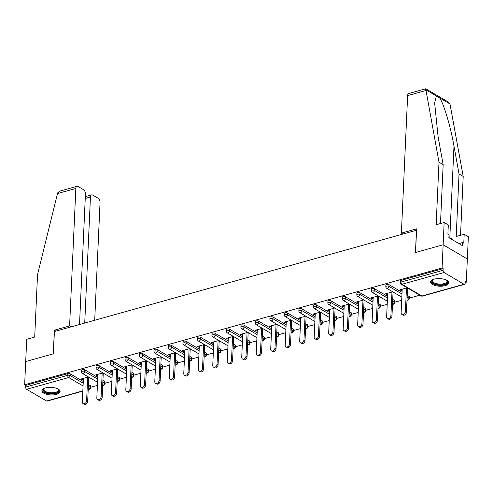 <?xml version="1.0" encoding="UTF-8"?>
<svg xmlns="http://www.w3.org/2000/svg" width="493" height="493" viewBox="0 0 493 493"><rect width="100%" height="100%" fill="white"/><g stroke="black" fill="none" stroke-linecap="round" stroke-linejoin="round"><path stroke-width="0.74" d="M56.504 394.363A9.108 3.796 -177.4 0 0 60.097 391.541A9.108 3.796 -177.4 0 0 55.117 387.892A9.108 3.796 -177.4 0 0 45.498 387.899A9.108 3.796 -177.4 0 0 41.905 390.715A9.108 3.796 -177.4 0 0 46.878 394.363A9.108 3.796 -177.4 0 0 56.504 394.363M445.142 285.638A9.108 3.796 -177.4 0 0 448.735 282.822A9.108 3.796 -177.4 0 0 443.755 279.174A9.108 3.796 -177.4 0 0 434.136 279.174A9.108 3.796 -177.4 0 0 430.537 281.996A9.108 3.796 -177.4 0 0 435.516 285.638A9.108 3.796 -177.4 0 0 445.142 285.638M79.515 324.517L85.437 194.069A3.5 1.972 74.4 0 0 83.465 189.651L78.104 186.502A3.5 1.972 74.4 0 0 77.013 186.305A3.5 1.972 74.4 0 0 75.842 188.437L57.508 193.564L37.542 274.509L34.701 337.052L26.714 339.283L25.704 361.548L53.386 353.801L54.396 331.542L416.468 230.256L415.457 252.515L443.139 244.768L467.339 258.985L466.286 282.199L465.226 281.577L465.152 283.272A1.75 0.986 74.4 0 1 464.56 284.338L422.483 296.108A1.75 0.986 74.4 0 1 421.94 296.016L464.018 284.245A1.75 0.986 74.4 0 0 464.56 284.338M90.502 387.325L97.392 385.397M104.997 383.271L111.886 381.342M119.485 379.216L126.374 377.287M133.973 375.161L140.869 373.238M148.467 371.112L155.357 369.183M162.955 367.057L169.845 365.128M177.449 363.002L184.339 361.073M191.937 358.947L198.827 357.018M206.425 354.892L213.315 352.97M220.919 350.843L227.809 348.915M235.407 346.789L242.297 344.86M249.896 342.734L256.791 340.805M264.39 338.679L271.279 336.756M278.878 334.63L285.767 332.701M293.366 330.575L300.262 328.646M307.86 326.52L314.75 324.591M322.348 322.465L329.238 320.536M336.842 318.41L343.732 316.488M351.33 314.361L358.22 312.433M365.818 310.307L372.708 308.378M380.313 306.252L387.202 304.323M394.801 302.197L401.69 300.268M409.289 298.142L419.857 295.19M465.182 282.507L466.286 282.199M444.051 272.518L401.974 284.288A1.75 0.986 74.4 0 1 400.988 282.076A1.75 0.727 -177.4 0 0 400.298 282.618L400.371 280.924A1.75 0.727 2.6 0 1 401.062 280.381L400.988 282.076L443.065 270.306A1.75 0.986 74.4 0 0 444.051 272.518L464.018 284.245M401.062 280.381L443.139 268.611L442.079 267.989L443.139 244.768L467.339 258.985L468.35 236.72L464.184 234.28L456.198 236.511L459.038 173.967L453.979 146.107C450.596 126.442 443.386 102.402 439.479 97.78L436.404 95.975L434.641 102.908L438.098 136.783L443.164 164.644L440.489 223.532M443.065 270.306L443.139 268.611M55.937 331.111L54.366 330.193L53.293 353.832L25.704 361.548L24.65 384.762L442.079 267.989M82.83 391.128L47.131 401.117A1.75 0.986 -105.6 0 1 46.588 401.019L26.616 389.291A1.75 0.986 -105.6 0 1 25.63 387.079L25.71 385.384L24.65 384.762M407.224 287.77L399.922 289.816L400.975 290.439L401.019 289.508M400.975 290.439L402.152 290.106M407.526 288.602L408.284 288.393M25.71 385.384L67.787 373.614A1.75 0.727 2.6 0 1 70.24 373.848L83.268 381.496M88.432 384.534L90.207 385.575A1.75 0.727 2.6 0 1 90.564 386.044L90.484 387.738A1.75 0.727 -177.4 0 0 90.133 387.27L90.207 385.575M104.695 381.52A1.75 0.727 2.6 0 1 105.052 381.989L104.978 383.683A1.75 0.727 -177.4 0 0 104.621 383.215L104.695 381.52L102.926 380.479M84.728 369.793L84.648 371.488A1.75 0.727 2.6 0 0 82.202 371.254A1.75 0.727 -177.4 0 0 81.511 371.796L81.585 370.101A1.75 0.727 2.6 0 1 82.276 369.559A1.75 0.727 2.6 0 1 84.728 369.793L97.756 377.441M119.189 377.465A1.75 0.727 2.6 0 1 119.546 377.934L119.466 379.628A1.75 0.727 -177.4 0 0 119.109 379.16L119.189 377.465L117.414 376.424M99.216 365.738L99.142 367.433A1.75 0.727 2.6 0 0 96.69 367.205A1.75 0.727 -177.4 0 0 95.999 367.747L96.073 366.046A1.75 0.727 2.6 0 1 96.764 365.504A1.75 0.727 2.6 0 1 99.216 365.738L112.244 373.392M133.677 373.411A1.75 0.727 2.6 0 1 134.034 373.879L133.954 375.58A1.75 0.727 -177.4 0 0 133.603 375.105L133.677 373.411L131.902 372.369M113.71 361.683L113.63 363.378A1.75 0.727 2.6 0 0 111.178 363.15A1.75 0.727 -177.4 0 0 110.487 363.692L110.568 361.998A1.75 0.727 2.6 0 1 111.258 361.455A1.75 0.727 2.6 0 1 113.71 361.683L126.738 369.337M148.165 369.356A1.75 0.727 2.6 0 1 148.522 369.824L148.448 371.525A1.75 0.727 -177.4 0 0 148.091 371.056L148.165 369.356L146.396 368.314M128.198 357.628L128.125 359.329A1.75 0.727 2.6 0 0 125.672 359.095A1.75 0.727 -177.4 0 0 124.982 359.637L125.056 357.943A1.75 0.727 2.6 0 1 125.746 357.4A1.75 0.727 2.6 0 1 128.198 357.628L141.226 365.282M162.659 365.307A1.75 0.727 2.6 0 1 163.017 365.775L162.936 367.47A1.75 0.727 -177.4 0 0 162.579 367.002L162.659 365.307L160.884 364.265M142.687 353.58L142.613 355.274A1.75 0.727 2.6 0 0 140.16 355.04A1.75 0.727 -177.4 0 0 139.47 355.582L139.544 353.888A1.75 0.727 2.6 0 1 140.24 353.345A1.75 0.727 2.6 0 1 142.687 353.58L155.72 361.227M177.147 361.252A1.75 0.727 2.6 0 1 177.505 361.72L177.431 363.415A1.75 0.727 -177.4 0 0 177.073 362.947L177.147 361.252L175.372 360.21M157.181 349.525L157.101 351.219A1.75 0.727 2.6 0 0 154.648 350.985A1.75 0.727 -177.4 0 0 153.958 351.527L154.038 349.833A1.75 0.727 2.6 0 1 154.728 349.29A1.75 0.727 2.6 0 1 157.181 349.525L170.208 357.172M191.641 357.197A1.75 0.727 2.6 0 1 191.993 357.665L191.919 359.36A1.75 0.727 -177.4 0 0 191.561 358.892L191.641 357.197L189.867 356.156M171.669 345.47L171.595 347.164A1.75 0.727 2.6 0 0 169.142 346.936A1.75 0.727 -177.4 0 0 168.452 347.479L168.526 345.778A1.75 0.727 2.6 0 1 169.216 345.236A1.75 0.727 2.6 0 1 171.669 345.47L184.696 353.124M206.129 353.142A1.75 0.727 2.6 0 1 206.487 353.61L206.407 355.311A1.75 0.727 -177.4 0 0 206.049 354.837L206.129 353.142L204.355 352.101M186.163 341.415L186.083 343.11A1.75 0.727 2.6 0 0 183.63 342.881A1.75 0.727 -177.4 0 0 182.94 343.424L183.02 341.729A1.75 0.727 2.6 0 1 183.71 341.187A1.75 0.727 2.6 0 1 186.163 341.415L199.19 349.069M220.617 349.087A1.75 0.727 2.6 0 1 220.975 349.562L220.901 351.256A1.75 0.727 -177.4 0 0 220.544 350.788L220.617 349.087L218.849 348.046M200.651 337.36L200.571 339.061A1.75 0.727 2.6 0 0 198.124 338.827A1.75 0.727 -177.4 0 0 197.428 339.369L197.508 337.674A1.75 0.727 2.6 0 1 198.198 337.132A1.75 0.727 2.6 0 1 200.651 337.36L213.679 345.014M235.112 345.038A1.75 0.727 2.6 0 1 235.463 345.507L235.389 347.201A1.75 0.727 -177.4 0 0 235.032 346.733L235.112 345.038L233.337 343.997M215.139 333.311L215.065 335.006A1.75 0.727 2.6 0 0 212.612 334.772A1.75 0.727 -177.4 0 0 211.922 335.314L211.996 333.619A1.75 0.727 2.6 0 1 212.686 333.077A1.75 0.727 2.6 0 1 215.139 333.311L228.167 340.959M249.6 340.983A1.75 0.727 2.6 0 1 249.957 341.452L249.877 343.146A1.75 0.727 -177.4 0 0 249.526 342.678L249.6 340.983L247.825 339.942M229.633 329.256L229.553 330.951A1.75 0.727 2.6 0 0 227.1 330.717A1.75 0.727 -177.4 0 0 226.41 331.259L226.49 329.564A1.75 0.727 2.6 0 1 227.181 329.022A1.75 0.727 2.6 0 1 229.633 329.256L242.661 336.904M264.088 336.929A1.75 0.727 2.6 0 1 264.445 337.397L264.371 339.092A1.75 0.727 -177.4 0 0 264.014 338.623L264.088 336.929L262.319 335.887M244.121 325.201L244.047 326.896A1.75 0.727 2.6 0 0 241.595 326.668A1.75 0.727 -177.4 0 0 240.904 327.21L240.978 325.509A1.75 0.727 2.6 0 1 241.669 324.967A1.75 0.727 2.6 0 1 244.121 325.201L257.149 332.855M278.582 332.874A1.75 0.727 2.6 0 1 278.939 333.342L278.859 335.043A1.75 0.727 -177.4 0 0 278.502 334.568L278.582 332.874L276.807 331.832M258.609 321.146L258.535 322.841A1.75 0.727 2.6 0 0 256.083 322.613A1.75 0.727 -177.4 0 0 255.392 323.155L255.466 321.461A1.75 0.727 2.6 0 1 256.163 320.918A1.75 0.727 2.6 0 1 258.609 321.146L271.643 328.8M293.07 328.819A1.75 0.727 2.6 0 1 293.427 329.293L293.347 330.988A1.75 0.727 -177.4 0 0 292.996 330.52L293.07 328.819L291.295 327.777M273.104 317.091L273.023 318.792A1.75 0.727 2.6 0 0 270.571 318.558A1.75 0.727 -177.4 0 0 269.881 319.1L269.961 317.406A1.75 0.727 2.6 0 1 270.651 316.863A1.75 0.727 2.6 0 1 273.104 317.091L286.131 324.745M307.564 324.77A1.75 0.727 2.6 0 1 307.915 325.238L307.842 326.933A1.75 0.727 -177.4 0 0 307.484 326.465L307.564 324.77L305.789 323.728M287.592 313.043L287.518 314.737A1.75 0.727 2.6 0 0 285.065 314.503A1.75 0.727 -177.4 0 0 284.375 315.045L284.449 313.351A1.75 0.727 2.6 0 1 285.139 312.808A1.75 0.727 2.6 0 1 287.592 313.043L300.619 320.69M322.052 320.715A1.75 0.727 2.6 0 1 322.41 321.183L322.33 322.878A1.75 0.727 -177.4 0 0 321.972 322.41L322.052 320.715L320.277 319.674M302.08 308.988L302.006 310.682A1.75 0.727 2.6 0 0 299.553 310.448A1.75 0.727 -177.4 0 0 298.863 310.991L298.943 309.296A1.75 0.727 2.6 0 1 299.633 308.754A1.75 0.727 2.6 0 1 302.08 308.988L315.113 316.635M336.54 316.66A1.75 0.727 2.6 0 1 336.898 317.128L336.824 318.823A1.75 0.727 -177.4 0 0 336.466 318.355L336.54 316.66L334.765 315.619M316.574 304.933L316.494 306.628A1.75 0.727 2.6 0 0 314.047 306.399A1.75 0.727 -177.4 0 0 313.351 306.942L313.431 305.241A1.75 0.727 2.6 0 1 314.121 304.699A1.75 0.727 2.6 0 1 316.574 304.933L329.601 312.587M351.034 312.605A1.75 0.727 2.6 0 1 351.386 313.073L351.312 314.774A1.75 0.727 -177.4 0 0 350.954 314.3L351.034 312.605L349.26 311.564M331.062 300.878L330.988 302.579A1.75 0.727 2.6 0 0 328.535 302.345A1.75 0.727 -177.4 0 0 327.845 302.887L327.919 301.192A1.75 0.727 2.6 0 1 328.609 300.65A1.75 0.727 2.6 0 1 331.062 300.878L344.089 308.532M365.523 308.55A1.75 0.727 2.6 0 1 365.88 309.025L365.8 310.719A1.75 0.727 -177.4 0 0 365.442 310.251L365.523 308.55L363.748 307.509M345.556 296.823L345.476 298.524A1.75 0.727 2.6 0 0 343.023 298.29A1.75 0.727 -177.4 0 0 342.333 298.832L342.413 297.137A1.75 0.727 2.6 0 1 343.103 296.595A1.75 0.727 2.6 0 1 345.556 296.823L358.584 304.477M380.011 304.501A1.75 0.727 2.6 0 1 380.368 304.97L380.294 306.664A1.75 0.727 -177.4 0 0 379.937 306.196L380.011 304.501L378.242 303.46M360.044 292.774L359.964 294.469A1.75 0.727 2.6 0 0 357.517 294.235A1.75 0.727 -177.4 0 0 356.821 294.777L356.901 293.082A1.75 0.727 2.6 0 1 357.591 292.54A1.75 0.727 2.6 0 1 360.044 292.774L373.072 300.422M394.505 300.447A1.75 0.727 2.6 0 1 394.862 300.915L394.782 302.61A1.75 0.727 -177.4 0 0 394.425 302.141L394.505 300.447L392.73 299.405M374.532 288.719L374.458 290.414A1.75 0.727 2.6 0 0 372.005 290.186A1.75 0.727 -177.4 0 0 371.315 290.722L371.389 289.027A1.75 0.727 2.6 0 1 372.079 288.485A1.75 0.727 2.6 0 1 374.532 288.719L387.56 296.367M408.993 296.392A1.75 0.727 2.6 0 1 409.35 296.86L409.27 298.555A1.75 0.727 -177.4 0 0 408.919 298.086L408.993 296.392L407.218 295.35M389.026 284.664L388.946 286.359A1.75 0.727 2.6 0 0 386.494 286.131A1.75 0.727 -177.4 0 0 385.803 286.673L385.883 284.972A1.75 0.727 2.6 0 1 386.574 284.43A1.75 0.727 2.6 0 1 389.026 284.664L402.054 292.318M392.736 291.825L385.427 293.871L386.487 294.487L387.664 294.161M393.038 292.657L393.796 292.448M378.248 295.88L370.939 297.92L371.999 298.542L373.17 298.216M378.544 296.712L379.302 296.503M363.754 299.935L356.451 301.975L357.505 302.597L358.682 302.271M364.056 300.767L364.814 300.551M349.266 303.984L341.957 306.03L343.017 306.652L344.194 306.319M349.568 304.822L350.326 304.606M334.772 308.039L327.469 310.085L328.529 310.707L329.7 310.374M335.074 308.871L335.832 308.661M320.284 312.094L312.975 314.14L314.035 314.756L315.212 314.429M320.586 312.926L321.344 312.716M305.796 316.149L298.487 318.188L299.547 318.811L300.724 318.484M306.091 316.981L306.849 316.771M291.301 320.197L283.999 322.243L285.053 322.866L286.23 322.539M291.603 321.035L292.361 320.82M276.813 324.252L269.505 326.298L270.565 326.921L271.742 326.588M277.115 325.09L277.873 324.875M262.325 328.307L255.017 330.353L256.077 330.976L257.247 330.643M262.621 329.139L263.379 328.93M247.831 332.362L240.529 334.408L241.582 335.024L242.759 334.698M248.133 333.194L248.891 332.985M233.343 336.417L226.034 338.457L227.094 339.079L228.271 338.753M233.645 337.249L234.403 337.039M218.849 340.466L211.546 342.512L212.606 343.134L213.777 342.808M219.151 341.304L219.909 341.088M204.361 344.521L197.058 346.567L198.112 347.189L199.289 346.856M204.663 345.353L205.421 345.143M189.873 348.576L182.564 350.622L183.624 351.244L184.801 350.911M190.175 349.408L190.933 349.198M175.379 352.631L168.076 354.67L169.136 355.293L170.307 354.966M175.681 353.463L176.439 353.253M160.891 356.685L153.582 358.725L154.642 359.348L155.819 359.021M161.193 357.517L161.951 357.302M146.403 360.734L139.094 362.78L140.154 363.403L141.325 363.076M146.698 361.572L147.456 361.357M131.908 364.789L124.606 366.835L125.66 367.458L126.837 367.125M132.21 365.621L132.968 365.412M117.42 368.844L110.112 370.89L111.171 371.512L112.349 371.18M117.722 369.676L118.48 369.467M102.932 372.899L95.624 374.939L96.683 375.561L97.854 375.235M103.228 373.731L103.986 373.521M88.438 376.954L81.135 378.994L82.189 379.616L83.366 379.29M88.74 377.786L89.498 377.57M386.487 294.487L386.53 293.563M371.999 298.542L372.042 297.612M357.505 302.597L357.548 301.667M343.017 306.652L343.06 305.722M328.529 310.707L328.566 309.777M314.035 314.756L314.078 313.831M299.547 318.811L299.59 317.88M285.053 322.866L285.096 321.935M270.565 326.921L270.608 325.99M256.077 330.976L256.12 330.045M241.582 335.024L241.625 334.1M227.094 339.079L227.137 338.149M212.606 343.134L212.643 342.204M198.112 347.189L198.155 346.259M183.624 351.244L183.667 350.313M169.136 355.293L169.173 354.368M154.642 359.348L154.685 358.417M140.154 363.403L140.197 362.472M125.66 367.458L125.703 366.527M111.171 371.512L111.215 370.582M96.683 375.561L96.727 374.631M82.189 379.616L82.232 378.686M402.196 289.175L401.129 312.71A2.687 1.917 -59.6 0 0 401.906 314.429A2.687 1.917 -59.6 0 0 404.124 314.023A2.687 1.917 -59.6 0 0 405.4 311.514L406.466 287.986M405.4 311.514L406.46 312.137A2.687 1.917 120.4 0 1 405.184 314.645A2.687 1.917 120.4 0 1 402.96 315.052L401.906 314.429M406.46 312.137L407.557 287.967M387.708 293.23L386.635 316.765A2.687 1.917 -59.6 0 0 387.412 318.484A2.687 1.917 -59.6 0 0 389.636 318.077A2.687 1.917 -59.6 0 0 390.912 315.569L391.978 292.035M390.912 315.569L391.966 316.192A2.687 1.917 120.4 0 1 390.696 318.7A2.687 1.917 120.4 0 1 388.472 319.107L387.412 318.484M391.966 316.192L393.063 292.016M373.213 297.285L372.147 320.82A2.687 1.917 -59.6 0 0 372.924 322.539A2.687 1.917 -59.6 0 0 375.142 322.132A2.687 1.917 -59.6 0 0 376.418 319.624L377.49 296.09M376.418 319.624L377.478 320.247A2.687 1.917 120.4 0 1 376.202 322.749A2.687 1.917 120.4 0 1 373.984 323.161L372.924 322.539M377.478 320.247L378.575 296.071M358.725 301.34L357.653 324.875A2.687 1.917 -59.6 0 0 358.429 326.588A2.687 1.917 -59.6 0 0 360.654 326.181A2.687 1.917 -59.6 0 0 361.93 323.679L362.996 300.145M361.93 323.679L362.99 324.302A2.687 1.917 120.4 0 1 361.714 326.804A2.687 1.917 120.4 0 1 359.489 327.21L358.429 326.588M362.99 324.302L364.087 300.126M344.231 305.395L343.165 328.93A2.687 1.917 -59.6 0 0 343.941 330.643A2.687 1.917 -59.6 0 0 346.166 330.236A2.687 1.917 -59.6 0 0 347.436 327.734L348.508 304.199M347.436 327.734L348.496 328.35A2.687 1.917 120.4 0 1 347.22 330.858A2.687 1.917 120.4 0 1 345.001 331.265L343.941 330.643M348.496 328.35L349.592 304.181M329.743 309.444L328.677 332.978A2.687 1.917 -59.6 0 0 329.453 334.698A2.687 1.917 -59.6 0 0 331.672 334.291A2.687 1.917 -59.6 0 0 332.948 331.783L334.014 308.248M332.948 331.783L334.007 332.405A2.687 1.917 120.4 0 1 332.732 334.913A2.687 1.917 120.4 0 1 330.507 335.32L329.453 334.698M334.007 332.405L335.104 308.23M433.033 279.543A7.296 3.044 -177.4 0 0 432.977 279.599A7.296 3.044 -177.4 0 0 432.41 280.696A7.296 3.044 -177.4 0 0 438.191 283.95A7.296 3.044 -177.4 0 0 446.424 282.458A7.296 3.044 -177.4 0 0 446.991 281.361A7.296 3.044 -177.4 0 0 446.473 280.153A7.882 3.285 2.6 0 1 446.738 280.369A7.882 3.285 2.6 0 1 446.935 283.105A7.882 3.285 2.6 0 1 436.625 284.479A7.882 3.285 2.6 0 1 432.416 280.012A7.882 3.285 2.6 0 1 432.749 279.734A7.882 3.285 2.6 0 1 433.027 279.549M430.654 281.466A9.047 3.771 -177.4 0 0 438.178 285.225A9.047 3.771 -177.4 0 0 448.008 283.333A9.047 3.771 -177.4 0 0 448.667 282.286M451.73 239.37L451.526 238.68L450.01 238.359M451.496 239.234L451.526 238.68M58.297 391.824A7.882 3.285 2.6 0 1 47.987 393.198A7.882 3.285 2.6 0 1 43.778 388.737A7.882 3.285 2.6 0 1 44.111 388.459A7.882 3.285 2.6 0 1 44.388 388.268A7.296 3.044 -177.4 0 0 44.339 388.318A7.296 3.044 -177.4 0 0 43.772 389.421A7.296 3.044 -177.4 0 0 49.553 392.675A7.296 3.044 -177.4 0 0 57.786 391.183A7.296 3.044 -177.4 0 0 58.353 390.08A7.296 3.044 -177.4 0 0 57.835 388.878A7.882 3.285 2.6 0 1 58.1 389.094A7.882 3.285 2.6 0 1 58.297 391.824M42.016 390.185A9.047 3.771 -177.4 0 0 49.54 393.95A9.047 3.771 -177.4 0 0 59.376 392.052A9.047 3.771 -177.4 0 0 60.029 391.004M459.038 173.967L463.204 176.414L449.98 103.949L448.217 101.983L425.73 88.777L408.808 93.485A3.5 1.972 -105.6 0 0 407.631 95.617L401.388 233.109L402.96 234.033M463.204 176.414L460.53 235.303M425.36 89.356C425.687 88.457 425.866 88.611 425.903 89.806L438.998 162.197L436.157 224.746L444.15 222.509L448.31 224.956L447.909 233.861L449.037 234.52L448.889 237.7L462.508 245.699L462.656 242.519L458.891 243.573M444.15 222.509L443.139 244.768L415.55 252.49L416.622 228.851L401.388 233.109M462.656 242.519L463.784 243.185L464.184 234.28M438.998 162.197L443.164 164.644M57.508 193.564L57.767 192.794L60.146 191.025L77.013 186.305M94.705 320.265L100.042 202.648A3.5 1.972 74.4 0 0 98.07 198.223L92.709 195.074A3.5 1.972 74.4 0 0 91.624 194.883A3.5 1.972 74.4 0 0 90.447 197.015L85.24 198.469M84.722 323.057L90.447 197.015M71.171 326.853L69.599 325.928L75.842 188.437M54.366 330.193L69.599 325.928M315.255 313.499L314.183 337.033A2.687 1.917 -59.6 0 0 314.959 338.753A2.687 1.917 -59.6 0 0 317.184 338.346A2.687 1.917 -59.6 0 0 318.46 335.838L319.526 312.303M318.46 335.838L319.513 336.46A2.687 1.917 120.4 0 1 318.244 338.968A2.687 1.917 120.4 0 1 316.019 339.375L314.959 338.753M319.513 336.46L320.616 312.285M300.761 317.554L299.695 341.088A2.687 1.917 -59.6 0 0 300.471 342.808A2.687 1.917 -59.6 0 0 302.696 342.401A2.687 1.917 -59.6 0 0 303.965 339.893L305.038 316.358M303.965 339.893L305.025 340.515A2.687 1.917 120.4 0 1 303.75 343.017A2.687 1.917 120.4 0 1 301.531 343.43L300.471 342.808M305.025 340.515L306.122 316.34M286.273 321.609L285.207 345.143A2.687 1.917 -59.6 0 0 285.983 346.856A2.687 1.917 -59.6 0 0 288.202 346.45A2.687 1.917 -59.6 0 0 289.477 343.948L290.543 320.413M289.477 343.948L290.537 344.57A2.687 1.917 120.4 0 1 289.262 347.072A2.687 1.917 120.4 0 1 287.037 347.479L285.983 346.856M290.537 344.57L291.634 320.395M271.785 325.663L270.712 349.192A2.687 1.917 -59.6 0 0 271.489 350.911A2.687 1.917 -59.6 0 0 273.714 350.505A2.687 1.917 -59.6 0 0 274.989 348.003L276.055 324.468M274.989 348.003L276.043 348.619A2.687 1.917 120.4 0 1 274.774 351.127A2.687 1.917 120.4 0 1 272.549 351.534L271.489 350.911M276.043 348.619L277.14 324.449M257.291 329.712L256.224 353.247A2.687 1.917 -59.6 0 0 257.001 354.966A2.687 1.917 -59.6 0 0 259.226 354.559A2.687 1.917 -59.6 0 0 260.495 352.051L261.567 328.517M260.495 352.051L261.555 352.674A2.687 1.917 120.4 0 1 260.279 355.182A2.687 1.917 120.4 0 1 258.061 355.589L257.001 354.966M261.555 352.674L262.652 328.498M242.802 333.767L241.73 357.302A2.687 1.917 -59.6 0 0 242.513 359.021A2.687 1.917 -59.6 0 0 244.731 358.614A2.687 1.917 -59.6 0 0 246.007 356.106L247.073 332.572M246.007 356.106L247.067 356.729A2.687 1.917 120.4 0 1 245.791 359.237A2.687 1.917 120.4 0 1 243.567 359.644L242.513 359.021M247.067 356.729L248.164 332.553M228.314 337.822L227.242 361.357A2.687 1.917 -59.6 0 0 228.019 363.076A2.687 1.917 -59.6 0 0 230.243 362.669A2.687 1.917 -59.6 0 0 231.513 360.161L232.585 336.627M231.513 360.161L232.573 360.784A2.687 1.917 120.4 0 1 231.303 363.286A2.687 1.917 120.4 0 1 229.079 363.692L228.019 363.076M232.573 360.784L233.67 336.608M213.82 341.877L212.754 365.412A2.687 1.917 -59.6 0 0 213.531 367.125A2.687 1.917 -59.6 0 0 215.749 366.718A2.687 1.917 -59.6 0 0 217.025 364.216L218.097 340.681M217.025 364.216L218.085 364.838A2.687 1.917 120.4 0 1 216.809 367.34A2.687 1.917 120.4 0 1 214.591 367.747L213.531 367.125M218.085 364.838L219.182 340.663M199.332 345.932L198.26 369.46A2.687 1.917 -59.6 0 0 199.036 371.18A2.687 1.917 -59.6 0 0 201.261 370.773A2.687 1.917 -59.6 0 0 202.537 368.265L203.603 344.736M202.537 368.265L203.591 368.887A2.687 1.917 120.4 0 1 202.321 371.395A2.687 1.917 120.4 0 1 200.096 371.802L199.036 371.18M203.591 368.887L204.694 344.718M184.838 349.981L183.772 373.515A2.687 1.917 -59.6 0 0 184.548 375.235A2.687 1.917 -59.6 0 0 186.773 374.828A2.687 1.917 -59.6 0 0 188.043 372.32L189.115 348.785M188.043 372.32L189.102 372.942A2.687 1.917 120.4 0 1 187.827 375.45A2.687 1.917 120.4 0 1 185.608 375.857L184.548 375.235M189.102 372.942L190.199 348.767M170.35 354.036L169.284 377.57A2.687 1.917 -59.6 0 0 170.06 379.29A2.687 1.917 -59.6 0 0 172.279 378.883A2.687 1.917 -59.6 0 0 173.554 376.375L174.621 352.84M173.554 376.375L174.614 376.997A2.687 1.917 120.4 0 1 173.339 379.505A2.687 1.917 120.4 0 1 171.114 379.912L170.06 379.29M174.614 376.997L175.711 352.822M155.862 358.091L154.79 381.625A2.687 1.917 -59.6 0 0 155.566 383.344A2.687 1.917 -59.6 0 0 157.791 382.938A2.687 1.917 -59.6 0 0 159.066 380.43L160.133 356.895M159.066 380.43L160.12 381.052A2.687 1.917 120.4 0 1 158.851 383.554A2.687 1.917 120.4 0 1 156.626 383.961L155.566 383.344M160.12 381.052L161.223 356.877M141.368 362.145L140.302 385.68A2.687 1.917 -59.6 0 0 141.078 387.393A2.687 1.917 -59.6 0 0 143.303 386.987A2.687 1.917 -59.6 0 0 144.572 384.485L145.645 360.95M144.572 384.485L145.632 385.107A2.687 1.917 120.4 0 1 144.357 387.609A2.687 1.917 120.4 0 1 142.138 388.016L141.078 387.393M145.632 385.107L146.729 360.931M126.88 366.2L125.814 389.729A2.687 1.917 -59.6 0 0 126.59 391.448A2.687 1.917 -59.6 0 0 128.809 391.041A2.687 1.917 -59.6 0 0 130.084 388.533L131.15 365.005M130.084 388.533L131.144 389.156A2.687 1.917 120.4 0 1 129.869 391.664A2.687 1.917 120.4 0 1 127.644 392.071L126.59 391.448M131.144 389.156L132.241 364.986M112.392 370.249L111.319 393.784A2.687 1.917 -59.6 0 0 112.096 395.503A2.687 1.917 -59.6 0 0 114.321 395.096A2.687 1.917 -59.6 0 0 115.596 392.588L116.662 369.054M115.596 392.588L116.65 393.211A2.687 1.917 120.4 0 1 115.38 395.719A2.687 1.917 120.4 0 1 113.156 396.125L112.096 395.503M116.65 393.211L117.747 369.035M97.897 374.304L96.831 397.839A2.687 1.917 -59.6 0 0 97.608 399.558A2.687 1.917 -59.6 0 0 99.826 399.151A2.687 1.917 -59.6 0 0 101.102 396.643L102.174 373.109M101.102 396.643L102.162 397.266A2.687 1.917 120.4 0 1 100.886 399.774A2.687 1.917 120.4 0 1 98.668 400.18L97.608 399.558M102.162 397.266L103.259 373.09M83.409 378.359L82.337 401.894A2.687 1.917 -59.6 0 0 83.114 403.613A2.687 1.917 -59.6 0 0 85.338 403.2A2.687 1.917 -59.6 0 0 86.614 400.698L87.68 377.163M86.614 400.698L87.674 401.32A2.687 1.917 120.4 0 1 86.398 403.822A2.687 1.917 120.4 0 1 84.174 404.229L83.114 403.613M87.674 401.32L88.771 377.145M400.298 282.618A1.75 1.75 0 0 0 401.16 284.208A1.75 1.251 120.4 0 0 401.974 284.288L421.94 296.016A1.75 1.251 120.4 0 1 421.127 295.936A1.75 1.75 0 0 0 422.483 296.108M46.588 401.019L82.842 390.875M88.216 389.371L88.666 389.248L88.229 388.995M83.064 385.957L68.693 377.521L26.616 389.291M25.63 387.079L67.707 375.309L67.787 373.614M70.24 373.848L70.16 375.543A1.75 1.251 -59.6 0 1 68.693 377.521A1.75 0.986 -105.6 0 1 67.707 375.309A1.75 0.727 2.6 0 1 70.16 375.543L83.188 383.19M88.204 389.624L89.208 389.347A1.75 0.986 -105.6 0 1 88.666 389.248A1.75 1.251 -59.6 0 0 90.133 387.27L88.358 386.229M385.803 286.673A1.75 1.75 0 0 0 386.666 288.263A1.75 1.251 120.4 0 0 387.48 288.343A1.75 1.251 -59.6 0 0 388.946 286.359L401.974 294.013M407.144 297.045L408.919 298.086A1.75 1.251 -59.6 0 1 407.452 300.071A1.75 1.251 120.4 0 1 407.002 300.108M371.315 290.722A1.75 1.75 0 0 0 372.178 292.312A1.75 1.251 120.4 0 0 372.991 292.392A1.75 1.251 -59.6 0 0 374.458 290.414L387.486 298.068M392.65 301.1L394.425 302.141A1.75 1.251 -59.6 0 1 392.958 304.119A1.75 1.251 120.4 0 1 392.514 304.163M356.821 294.777A1.75 1.75 0 0 0 357.684 296.367A1.75 1.251 120.4 0 0 358.503 296.447A1.75 1.251 -59.6 0 0 359.964 294.469L372.998 302.117M378.162 305.155L379.937 306.196A1.75 1.251 -59.6 0 1 378.47 308.174A1.75 1.251 120.4 0 1 378.026 308.217M342.333 298.832A1.75 1.75 0 0 0 343.196 300.422A1.75 1.251 120.4 0 0 344.009 300.502A1.75 1.251 -59.6 0 0 345.476 298.524L358.503 306.171M363.674 309.21L365.442 310.251A1.75 1.251 -59.6 0 1 363.982 312.229A1.75 1.251 120.4 0 1 363.532 312.272M327.845 302.887A1.75 1.75 0 0 0 328.708 304.477A1.75 1.251 120.4 0 0 329.521 304.557A1.75 1.251 -59.6 0 0 330.988 302.579L344.015 310.226M349.18 313.258L350.954 314.3A1.75 1.251 -59.6 0 1 349.488 316.284A1.75 1.251 120.4 0 1 349.044 316.321M313.351 306.942A1.75 1.75 0 0 0 314.214 308.532A1.75 1.251 120.4 0 0 315.033 308.612A1.75 1.251 -59.6 0 0 316.494 306.628L329.521 314.281M334.692 317.313L336.466 318.355A1.75 1.251 -59.6 0 1 335 320.339A1.75 1.251 120.4 0 1 334.55 320.376M298.863 310.991A1.75 1.75 0 0 0 299.726 312.58A1.75 1.251 120.4 0 0 300.539 312.661A1.75 1.251 -59.6 0 0 302.006 310.682L315.033 318.336M320.204 321.368L321.972 322.41A1.75 1.251 -59.6 0 1 320.512 324.388A1.75 1.251 120.4 0 1 320.062 324.431M284.375 315.045A1.75 1.75 0 0 0 285.237 316.635A1.75 1.251 120.4 0 0 286.051 316.716A1.75 1.251 -59.6 0 0 287.518 314.737L300.545 322.385M305.709 325.423L307.484 326.465A1.75 1.251 -59.6 0 1 306.017 328.443A1.75 1.251 120.4 0 1 305.574 328.486M269.881 319.1A1.75 1.75 0 0 0 270.743 320.69A1.75 1.251 120.4 0 0 271.557 320.77A1.75 1.251 -59.6 0 0 273.023 318.792L286.051 326.44M291.221 329.478L292.996 330.52A1.75 1.251 -59.6 0 1 291.529 332.498A1.75 1.251 120.4 0 1 291.08 332.541M255.392 323.155A1.75 1.75 0 0 0 256.255 324.745A1.75 1.251 120.4 0 0 257.069 324.825A1.75 1.251 -59.6 0 0 258.535 322.841L271.563 330.495M276.733 333.527L278.502 334.568A1.75 1.251 -59.6 0 1 277.035 336.553A1.75 1.251 120.4 0 1 276.591 336.59M240.904 327.21A1.75 1.75 0 0 0 241.767 328.8A1.75 1.251 120.4 0 0 242.581 328.88A1.75 1.251 -59.6 0 0 244.047 326.896L257.075 334.55M262.239 337.582L264.014 338.623A1.75 1.251 -59.6 0 1 262.547 340.608A1.75 1.251 120.4 0 1 262.103 340.645M226.41 331.259A1.75 1.75 0 0 0 227.273 332.849A1.75 1.251 120.4 0 0 228.086 332.929A1.75 1.251 -59.6 0 0 229.553 330.951L242.581 338.605M247.751 341.637L249.526 342.678A1.75 1.251 -59.6 0 1 248.059 344.656A1.75 1.251 120.4 0 1 247.609 344.699M211.922 335.314A1.75 1.75 0 0 0 212.785 336.904A1.75 1.251 120.4 0 0 213.598 336.984A1.75 1.251 -59.6 0 0 215.065 335.006L228.093 342.653M233.257 345.692L235.032 346.733A1.75 1.251 -59.6 0 1 233.565 348.711A1.75 1.251 120.4 0 1 233.121 348.754M197.428 339.369A1.75 1.75 0 0 0 198.291 340.959A1.75 1.251 120.4 0 0 199.11 341.039A1.75 1.251 -59.6 0 0 200.571 339.061L213.605 346.708M218.769 349.747L220.544 350.788A1.75 1.251 -59.6 0 1 219.077 352.766A1.75 1.251 120.4 0 1 218.627 352.803M182.94 343.424A1.75 1.75 0 0 0 183.803 345.014A1.75 1.251 120.4 0 0 184.616 345.094A1.75 1.251 -59.6 0 0 186.083 343.11L199.11 350.763M204.281 353.795L206.049 354.837A1.75 1.251 -59.6 0 1 204.589 356.821A1.75 1.251 120.4 0 1 204.139 356.858M168.452 347.479A1.75 1.75 0 0 0 169.315 349.069A1.75 1.251 120.4 0 0 170.128 349.149A1.75 1.251 -59.6 0 0 171.595 347.164L184.622 354.818M189.787 357.85L191.561 358.892A1.75 1.251 -59.6 0 1 190.095 360.87A1.75 1.251 120.4 0 1 189.651 360.913M153.958 351.527A1.75 1.75 0 0 0 154.82 353.117A1.75 1.251 120.4 0 0 155.64 353.198A1.75 1.251 -59.6 0 0 157.101 351.219L170.128 358.873M175.298 361.905L177.073 362.947A1.75 1.251 -59.6 0 1 175.607 364.925A1.75 1.251 120.4 0 1 175.157 364.968M139.47 355.582A1.75 1.75 0 0 0 140.332 357.172A1.75 1.251 120.4 0 0 141.146 357.252A1.75 1.251 -59.6 0 0 142.613 355.274L155.64 362.922M160.81 365.96L162.579 367.002A1.75 1.251 -59.6 0 1 161.119 368.98A1.75 1.251 120.4 0 1 160.669 369.023M124.982 359.637A1.75 1.75 0 0 0 125.844 361.227A1.75 1.251 120.4 0 0 126.658 361.307A1.75 1.251 -59.6 0 0 128.125 359.329L141.152 366.977M146.316 370.015L148.091 371.056A1.75 1.251 -59.6 0 1 146.624 373.035A1.75 1.251 120.4 0 1 146.181 373.072M110.487 363.692A1.75 1.75 0 0 0 111.35 365.282A1.75 1.251 120.4 0 0 112.164 365.362A1.75 1.251 -59.6 0 0 113.63 363.378L126.658 371.032M131.828 374.064L133.603 375.105A1.75 1.251 -59.6 0 1 132.136 377.09A1.75 1.251 120.4 0 1 131.686 377.127M95.999 367.747A1.75 1.75 0 0 0 96.862 369.331A1.75 1.251 120.4 0 0 97.676 369.411A1.75 1.251 -59.6 0 0 99.142 367.433L112.17 375.087M117.334 378.119L119.109 379.16A1.75 1.251 -59.6 0 1 117.642 381.138A1.75 1.251 120.4 0 1 117.198 381.181M81.511 371.796A1.75 1.75 0 0 0 82.368 373.386A1.75 1.251 120.4 0 0 83.188 373.466A1.75 1.251 -59.6 0 0 84.648 371.488L97.682 379.142M102.846 382.174L104.621 383.215A1.75 1.251 -59.6 0 1 103.154 385.193A1.75 1.251 120.4 0 1 102.71 385.236M449.98 103.949L439.479 97.78M436.404 95.975L425.903 89.806M425.97 90.49L407.631 95.617M449.795 238.23L453.979 146.107M401.16 284.208L421.127 295.936M407.002 300.151A1.75 1.75 0 0 0 409.27 298.555M386.666 288.263L401.832 297.168M392.514 304.206A1.75 1.75 0 0 0 394.782 302.61M372.178 292.312L387.344 301.223M378.02 308.254A1.75 1.75 0 0 0 380.294 306.664M357.684 296.367L372.85 305.272M363.532 312.309A1.75 1.75 0 0 0 365.8 310.719M343.196 300.422L358.362 309.327M349.038 316.364A1.75 1.75 0 0 0 351.312 314.774M328.708 304.477L343.874 313.382M334.55 320.419A1.75 1.75 0 0 0 336.824 318.823M314.214 308.532L329.379 317.437M320.062 324.474A1.75 1.75 0 0 0 322.33 322.878M299.726 312.58L314.891 321.491M305.568 328.523A1.75 1.75 0 0 0 307.842 326.933M285.237 316.635L300.397 325.54M291.08 332.578A1.75 1.75 0 0 0 293.347 330.988M270.743 320.69L285.909 329.595M276.591 336.633A1.75 1.75 0 0 0 278.859 335.043M256.255 324.745L271.421 333.65M262.097 340.688A1.75 1.75 0 0 0 264.371 339.092M241.767 328.8L256.927 337.705M247.609 344.743A1.75 1.75 0 0 0 249.877 343.146M227.273 332.849L242.439 341.76M233.121 348.791A1.75 1.75 0 0 0 235.389 347.201M212.785 336.904L227.951 345.809M218.627 352.846A1.75 1.75 0 0 0 220.901 351.256M198.291 340.959L213.457 349.864M204.139 356.901A1.75 1.75 0 0 0 206.407 355.311M183.803 345.014L198.969 353.919M189.645 360.956A1.75 1.75 0 0 0 191.919 359.36M169.315 349.069L184.481 357.973M175.157 365.011A1.75 1.75 0 0 0 177.431 363.415M154.82 353.117L169.986 362.022M160.669 369.06A1.75 1.75 0 0 0 162.936 367.47M140.332 357.172L155.498 366.077M146.174 373.115A1.75 1.75 0 0 0 148.448 371.525M125.844 361.227L141.004 370.132M131.686 377.17A1.75 1.75 0 0 0 133.954 375.58M111.35 365.282L126.516 374.187M117.198 381.225A1.75 1.75 0 0 0 119.466 379.628M96.862 369.331L112.028 378.242M102.704 385.279A1.75 1.75 0 0 0 104.978 383.683M82.368 373.386L97.534 382.291M89.208 389.347A1.75 1.75 0 0 0 90.484 387.738M91.624 194.883L85.32 196.645"/></g></svg>
